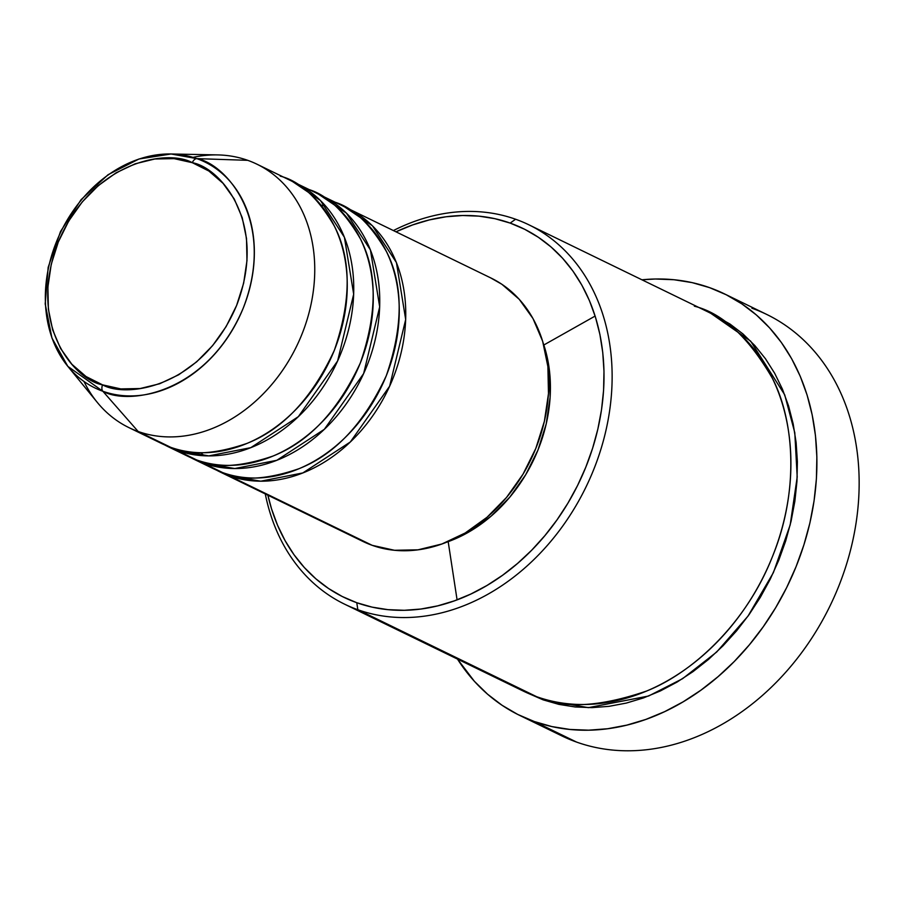 <?xml version="1.0" encoding="UTF-8"?>
<svg xmlns="http://www.w3.org/2000/svg" width="904" height="904" viewBox="0 0 904 904"><rect width="100%" height="100%" fill="white"/><g stroke="black" fill="none" stroke-linecap="round" stroke-linejoin="round"><path stroke-width="1.36" d="M193.004 157.364A146.448 115.249 115.9 0 1 247.719 160.324L196.846 158.629A5.853 3.605 109.6 0 0 192.315 162.697C220.203 167.511 268.59 222.859 236.588 305.507C202.157 387.296 126.831 398.596 102.559 384.855C74.682 380.03 26.284 324.683 58.285 242.035C92.716 160.257 168.042 148.945 192.315 162.697A5.853 3.605 -70.4 0 1 196.846 158.629L171.105 153.985A125.633 98.864 115.9 0 1 196.846 158.629L247.719 160.324A146.448 115.249 -64.1 0 0 217.728 154.912L171.105 153.985L138.967 159.002L108.039 174.732L81.089 199.66L60.523 231.492L48.172 267.324L45.2 303.913L51.912 337.96L67.823 366.346L102.853 391.262A5.853 3.605 -70.4 0 1 102.559 384.855L86.027 376.527L71.857 364.255L60.591 348.503L52.658 329.881L48.375 309.1L47.901 286.963L51.245 264.318L58.285 242.035L68.749 220.971L82.241 201.942L98.242 185.67L116.13 172.788L135.227 163.782L154.787 159.002L174.065 158.629L192.315 162.697L208.847 171.014L223.017 183.297L234.283 199.049L242.215 217.672L246.498 238.453L246.984 260.589L243.639 283.223L236.588 305.507L226.124 326.57L212.632 345.599L196.631 361.871L178.743 374.753L159.658 383.759L140.097 388.539L120.82 388.912L102.559 384.855A5.853 3.605 109.6 0 0 102.853 391.262A125.633 98.864 115.9 0 1 67.823 366.346A125.633 98.864 115.9 0 1 60.941 231.695A125.633 98.864 115.9 0 1 171.105 153.985M344.729 206.959L372.403 225.774L396.427 262.578L405.681 319.496L389.635 386.223L350.345 441.966L302.829 472.939L260.793 481.188L229.175 475.764A146.448 115.249 115.9 0 1 219.898 471.865A146.448 115.249 115.9 0 1 216.677 470.227L372.188 545.327L229.175 475.764A146.448 115.249 115.9 0 0 390.279 384.788A146.448 115.249 115.9 0 0 348.006 208.485A146.448 115.249 115.9 0 0 344.729 206.959M204.609 463.808L222.678 472.6A146.448 115.249 -64.1 0 0 383.782 381.624A146.448 115.249 -64.1 0 0 341.509 205.321L322.005 195.829A146.448 115.249 115.9 0 0 318.728 194.315L346.401 213.118L370.425 249.933L379.68 306.851L363.634 373.578L324.344 429.31L276.816 460.294L234.791 468.532L203.174 463.108A146.448 115.249 115.9 0 1 193.897 459.221L213.4 468.701A146.448 115.249 -64.1 0 0 222.678 472.6C240.859 481.143 266.273 479.854 298.919 468.724C334.842 454.576 363.962 423.592 386.279 375.748C403.376 326.05 403.466 284.737 386.573 251.787C369.996 223.141 351.882 206.349 332.231 201.422M178.608 451.164L196.665 459.955A146.448 115.249 -64.1 0 0 357.781 368.979A146.448 115.249 -64.1 0 0 315.507 192.665L296.003 183.184A146.448 115.249 115.9 0 0 292.726 181.67L320.4 200.473L344.413 237.289L353.679 294.195L337.633 360.933L298.331 416.665L250.815 447.649L208.79 455.887L177.173 450.463A146.448 115.249 115.9 0 1 167.895 446.576L187.399 456.057A146.448 115.249 -64.1 0 0 196.665 459.955C214.858 468.487 240.272 467.198 272.918 456.079C308.84 441.932 337.96 410.936 360.278 363.103C377.363 313.406 377.465 272.081 360.572 239.142C343.995 210.485 325.881 193.705 306.23 188.778M67.823 366.346L97.327 402.449A146.448 115.249 -64.1 0 0 138.165 431.49A146.448 115.249 115.9 0 1 128.888 427.603L161.387 443.412A146.448 115.249 -64.1 0 0 170.664 447.299C188.846 455.842 214.271 454.554 246.916 443.423C282.839 429.287 311.959 398.291 334.265 350.458C351.362 300.761 351.464 259.437 334.57 226.486C317.982 197.84 299.868 181.049 280.229 176.133M344.481 604.121L523.258 691.074A210.881 165.952 -64.1 0 0 536.614 696.679L357.837 609.725L356.775 602.719A205.027 161.341 115.9 0 1 267.878 495.2L271.516 508.771L277.539 525.224L285.065 540.603L294.015 554.74L304.32 567.52L315.858 578.809L328.536 588.493L342.221 596.493L356.775 602.719L372.086 607.126L387.974 609.658L404.303 610.29L420.925 609.025L437.649 605.872L454.35 600.855L470.837 594.041L486.973 585.476L502.59 575.249L517.54 563.452L531.688 550.208L544.875 535.643L557 519.902L567.938 503.121L577.577 485.482L585.826 467.131L592.606 448.271L597.86 429.061L601.522 409.693L603.578 390.37L603.985 371.25L602.753 352.537L599.894 334.401L595.431 317.022L589.408 300.569L581.882 285.201L572.933 271.064L562.627 258.284L551.09 246.995L538.411 237.311L524.727 229.311L510.161 223.085L515.608 219.243A210.881 165.952 -64.1 0 0 393.398 230.554A210.881 165.952 115.9 0 1 515.608 219.243A210.881 165.952 115.9 0 1 528.964 224.847A210.881 165.952 115.9 0 1 589.837 478.724A210.881 165.952 115.9 0 1 357.837 609.725A210.881 165.952 115.9 0 1 344.481 604.121A210.881 165.952 115.9 0 1 265.29 493.946A210.881 165.952 -64.1 0 0 357.837 609.725L536.614 696.679C562.796 708.985 599.397 707.12 646.405 691.097C692.17 673.118 746.037 623.715 772.197 557.214C799.599 491.166 794.175 420.654 772.626 378.708C748.749 337.452 722.669 313.281 694.374 306.196M395.986 231.819A205.027 161.341 115.9 0 1 510.161 223.085L494.861 218.678L478.973 216.146L462.633 215.514L446.022 216.779L429.287 219.932L412.597 224.938L395.986 231.819M519.506 715.313A234.317 184.393 115.9 0 1 457.481 659.084L474.385 681.3L487.572 694.204L502.059 705.278L517.698 714.42L534.343 721.539L551.836 726.567L569.995 729.46L588.662 730.183L607.646 728.737L626.777 725.132L645.851 719.414L664.7 711.617L683.141 701.82L700.984 690.136L718.07 676.655L734.24 661.525L749.314 644.88L763.168 626.879L775.666 607.714L786.683 587.543L796.108 566.582L803.859 545.022L809.871 523.066L814.052 500.94L816.402 478.849L816.866 456.995L815.464 435.615L812.187 414.891L807.091 395.025L800.209 376.222L791.61 358.651L781.372 342.492L769.598 327.892L756.411 314.999L741.924 303.925L726.285 294.783L709.64 287.664L692.159 282.624L673.989 279.731L655.321 279.008L641.964 279.799A234.317 184.393 115.9 0 1 709.64 287.664A234.317 184.393 115.9 0 1 724.488 293.89A234.317 184.393 115.9 0 1 792.119 575.984A234.317 184.393 115.9 0 1 534.343 721.539L576.605 742.094L534.343 721.539A234.317 184.393 115.9 0 1 519.506 715.313L561.757 735.856A234.317 184.393 -64.1 0 0 576.605 742.094A234.317 184.393 115.9 0 1 547.7 728.025M710.962 313.428L750.636 341.124L784.695 394.777L794.797 432.745L797.204 476.996L790.198 524.896L773.383 572.639L748.004 616.121L716.657 652.055L682.543 678.712L648.552 696.035L588.402 707.651L543.112 699.843L526.523 692.611L543.112 699.843L558.853 704.374L575.204 706.973L591.996 707.629L609.081 706.329L626.291 703.086L643.467 697.933L660.428 690.916L677.028 682.102L693.085 671.582L708.465 659.457L723.008 645.829L736.579 630.856L749.054 614.652L760.298 597.397L770.208 579.249L778.706 560.378L785.678 540.976L791.079 521.224L794.853 501.302L796.955 481.414L797.384 461.752L796.119 442.508L793.17 423.863L788.582 405.986L782.389 389.059L774.649 373.25L765.439 358.707L754.84 345.565L742.975 333.949L729.935 323.994L710.962 313.417M193.897 459.221A146.448 115.249 115.9 0 1 190.676 457.571L203.174 463.108A146.448 115.249 115.9 0 0 364.278 372.143A146.448 115.249 115.9 0 0 322.005 195.829M219.898 471.865L362.911 541.428A146.448 115.249 -64.1 0 0 372.188 545.327L354.119 536.535M138.165 431.49L102.853 391.262L138.165 431.49L170.664 447.299L138.165 431.49A146.448 115.249 -64.1 0 0 301.767 334.649A146.448 115.249 -64.1 0 0 247.719 160.324A146.448 115.249 115.9 0 1 256.996 164.212A146.448 115.249 115.9 0 1 299.269 340.525A146.448 115.249 115.9 0 1 138.165 431.49M128.888 427.603A146.448 115.249 115.9 0 1 83.993 381.477M167.895 446.576A146.448 115.249 115.9 0 1 164.675 444.926L177.173 450.463A146.448 115.249 115.9 0 0 338.277 359.498A146.448 115.249 115.9 0 0 296.003 183.184M152.607 438.519L170.664 447.299A146.448 115.249 -64.1 0 0 331.779 356.334A146.448 115.249 -64.1 0 0 289.506 180.02L256.996 164.212M196.846 158.629A125.633 98.864 115.9 0 1 243.21 308.174A125.633 98.864 115.9 0 1 102.853 391.262C128.266 405.659 207.152 393.816 243.21 308.174C276.714 221.627 226.045 163.669 196.846 158.629M751.902 308.219A234.317 184.393 115.9 0 1 838.37 587.137A234.317 184.393 115.9 0 1 576.605 742.094A234.317 184.393 -64.1 0 0 834.381 596.538A234.317 184.393 -64.1 0 0 766.739 314.445L724.488 293.89M510.602 684.023L536.614 696.679A210.881 165.952 -64.1 0 0 768.615 565.678A210.881 165.952 -64.1 0 0 707.73 311.801L528.964 224.847M543.315 343.452L549.553 371.51L550.118 397.444L546.197 423.976L537.948 450.09L525.676 474.769L509.867 497.064L491.121 516.139L470.159 531.236L446.666 542.185A140.583 110.638 -64.1 0 0 543.315 343.463M490.544 277.81L501.935 284.319L519.224 299.292L532.976 318.524L542.66 341.26L547.892 366.617L548.479 393.635L544.389 421.275L535.789 448.474L523.02 474.182L506.545 497.415L487.019 517.28L465.187 532.998L441.886 543.993L418.01 549.824L394.472 550.276L372.188 545.327A146.448 115.249 -64.1 0 0 533.303 454.35A146.448 115.249 -64.1 0 0 491.03 278.048L348.006 208.485M457.085 599.861L448.181 541.643L457.085 599.861M543.835 344.989L595.126 316.061L543.835 344.989M357.837 609.725A210.881 165.952 -64.1 0 0 593.431 470.261A210.881 165.952 -64.1 0 0 515.608 219.243L510.161 223.085A205.027 161.341 115.9 0 1 585.826 467.131A205.027 161.341 115.9 0 1 356.775 602.719L357.837 609.725M305.473 188.507L302.004 187.388M331.474 201.163L328.005 200.033M325.734 206.157L321.01 205.106M200.575 452.701L204.327 455.774"/></g></svg>
